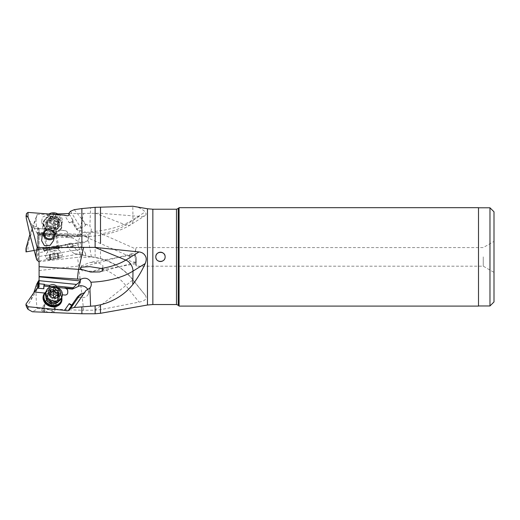 <?xml version="1.0" encoding="UTF-8"?>
<svg xmlns="http://www.w3.org/2000/svg" width="520" height="520" viewBox="0 0 520 520"><rect width="100%" height="100%" fill="white"/><g stroke="black" fill="none" stroke-linecap="round" stroke-linejoin="round"><path stroke-width="0.39" stroke-dasharray="2.6 1.95" d="M100.51 243.516L100.51 213.258L68.77 213.571M90.597 256.815L85.91 255.866L85.573 253.962L80.736 254.813L74.256 253.494L100.51 258.681C113.906 262.62 124.67 269.678 132.795 279.851L145.275 295.25L132.795 279.851M81.874 255.041L81.874 213.174M39.091 261.95L39.091 232.459L77.564 234.214A61.464 30.609 -0.9 0 0 80.698 234.319L80.119 235.963L78.266 236.665L39.091 233.441L39.091 228.755L39.091 249.269L38.266 248.944L38.266 227.883L36.673 226.636C35.77 222.716 35.938 218.68 37.18 214.526L27.989 244.166L27.989 251.544L64.539 245.096L66.475 243.971L70.544 250.965L81.328 249.347L80.093 242.353L71.819 243.815L72.527 246.051L77.545 245.167L80.548 249.197M57.843 213.902L37.18 214.526M38.266 227.883L39.091 228.755M37.668 227.689L37.668 249.073L37.056 249.789L33.742 250.53M36.673 226.636C34.177 225.953 32.026 228.254 30.212 233.539L29.907 234.403M38.266 248.944L37.668 249.073L38.266 248.944M77.564 234.214A9.302 0.975 92.6 0 0 78.098 236.464A9.302 0.975 92.6 0 0 78.637 235.235L39.091 233.662L39.091 232.817L80.119 235.963M39.091 232.459L39.091 232.817M39.091 249.269L39.091 252.661L44.427 251.719L44.518 250.991L49.562 250.101C52.215 251.433 54.548 251.024 56.563 248.865L73.307 245.915L72.956 243.925L72.423 243.705L88.556 240.864L80.093 242.353M39.091 256.51L39.091 261.007L80.119 253.773C79.775 252.083 78.559 250.796 76.479 249.919L39.091 256.51L39.091 252.661M39.091 261.007L39.091 261.716L77.564 257.335A61.464 61.458 -100 0 1 80.698 257.062L80.821 257.082C85.215 257.465 88.569 257.355 90.89 256.75L89.901 256.678M39.091 283.751L39.091 261.716M39.091 285.805L39.091 286.865L38.266 288.236L38.266 287.118L38.266 288.236L37.668 288.555L37.668 287.365L37.668 288.555L30.212 301.301C28.873 303.764 27.54 305.071 26.215 305.221L26 305.533M37.668 260.845L37.668 234.208L26 214.487M39.091 235.573L37.668 234.208M39.091 234.228L44.427 234.637L44.148 235.911A2.327 0.364 94.4 0 0 44.181 235.827A2.327 0.364 94.4 0 0 44.427 234.637M37.056 232.765L43.836 233.285A2.327 0.364 94.4 0 0 43.973 236.132A2.327 0.364 94.4 0 0 44.148 235.911M76.479 236.308L73.307 236.997L44.518 234.793M102.479 234.214L135.792 248.989L134.869 255.489L130.312 255.288L129.415 255.593L130.052 256.614L82.102 235.339C87.113 237.627 102.291 235.125 102.303 234.884L102.479 234.214L101.276 233.805C98.592 232.667 87.353 231.829 84.123 232.505C81.322 232.986 80.061 233.428 80.347 233.831C79.989 234.143 80.574 234.644 82.102 235.339A52.695 26.241 179.1 0 1 78.637 235.235L83.674 213.161M34.327 228.208L44.031 228.95A2.327 1.982 19.4 0 1 44.863 229.151A9.607 8.197 19.4 0 1 44.044 220.395A9.607 8.197 19.4 0 1 52.488 216.573A9.607 8.197 19.4 0 1 60.112 220.643A9.607 8.197 19.4 0 1 60.261 230.328A2.327 1.982 19.4 0 1 61.087 230.256L64.656 230.529A3.1 2.646 19.4 0 1 67.75 233.487L67.75 235.099A3.1 2.646 19.4 0 1 67.62 235.859A3.1 2.646 19.4 0 1 66.066 237.354L72.423 237.842L78.286 241.572L80.821 234.37C85.215 235.924 88.569 235.02 90.89 231.673L91.37 229.502L89.901 225.959L90.597 207.656M135.603 249.652L134.869 253.065L135.714 256.88L135.603 261.918L134.869 262.087L135.603 261.918M136.292 256.88L136.292 266.182L136.292 256.88M130.052 256.614L130.787 256.88C129.22 258.492 128.765 259.591 129.415 260.169C129.344 261.034 131.163 261.671 134.869 262.087L135.571 263.803L135.805 261.905L134.869 255.489M130.787 256.88C129.22 255.892 128.765 255.229 129.415 254.885L134.869 253.065M100.51 213.258L141.888 216.587L144.365 215.982L145.737 215.033L146.191 214.019L145.216 211.926C142.311 209.047 138.769 207.233 134.595 206.479M91.072 231.218L90.89 231.673A61.997 30.875 179.1 0 0 132.997 219.713L132.795 206.239M39.091 270.536L78.637 266.032L83.674 310.252L94.9 310.2L132.997 279.819L145.216 295.178C147.478 298.571 145.399 300.885 138.99 302.114L100.51 309.667L95.127 310.2L95.127 313.762M81.874 313.762L81.874 310.258L37.18 308.542L36.27 309.621L32.337 311.747M83.674 310.252L81.874 310.258M85.573 253.962C84.942 251.726 83.525 250.185 81.328 249.347M80.736 254.813L85.91 255.866M74.256 253.494L70.544 250.965M54.126 220.799C54.444 223.405 54.035 225.68 52.897 227.611L45.975 228.833L41.672 221.592L42.361 217.25L47.053 214.948L52.032 216.788L54.126 220.799L55.25 227.194L45.975 228.833M27.989 244.166L26.455 247.917C25.935 249.21 25.857 249.087 26.215 247.559M26.215 251.856L27.989 251.544M34.327 250.425L72.423 243.705M72.527 246.051L72.755 246.727A2.327 2.015 80 0 0 69.219 244.27L64.539 245.096M69.219 244.27L71.819 243.815M66.066 244.829L64.792 245.369L72.956 243.925M56.563 248.865L56.134 246.422L67.724 244.381L34.307 250.269M44.518 250.991L43.882 248.58L56.134 246.422M37.056 249.789L43.836 248.593L43.745 247.975L44.427 251.719M45.721 248.261L45.799 248.716L44.863 248.567M43.959 250.614L52.754 248.749L43.602 250.361L43.381 249.145L52.54 247.526L61.698 245.915L61.913 247.136L52.754 248.749L61.666 247.494L43.959 250.614L61.666 247.494M61.952 245.557L60.261 245.85M45.799 248.716L43.023 248.892M45.942 250.263L59.677 247.845L45.942 250.263L45.78 249.347L59.52 246.928L45.78 249.347L47.495 248.358L57.57 246.584L59.52 246.928L59.677 247.845M54.184 227.383L57.57 246.584L47.495 248.358L44.109 229.158L49.732 228.169M49.147 228.274L44.109 229.158M52.897 227.611L55.25 227.194M76.479 249.919L73.307 245.915M49.134 247.656L49.562 250.101M80.119 253.773L80.698 257.062M36.673 284.239C35.77 292.142 35.938 300.242 37.18 308.542M33.742 292.858L30.212 301.301M87.893 289.686A6.819 5.817 -160.6 0 1 88.556 292.312A6.819 5.817 -160.6 0 1 88.276 293.989A6.819 5.817 -160.6 0 1 80.093 297.264L76.694 298.058L72.52 304.044M61.913 298.63A9.607 8.197 19.4 0 0 60.261 294.463A2.327 1.982 19.4 0 0 61.087 294.678L62.42 294.814M67.607 293.423A3.1 2.646 -160.6 0 1 67.594 293.462A3.1 2.646 -160.6 0 1 64.63 295.113L61.061 294.756A2.327 1.982 -160.6 0 1 59.364 293.917A9.302 7.93 19.4 0 0 45.721 292.558A2.327 1.982 -160.6 0 1 44.005 293.059L34.307 292.091M52.169 286.5A13.949 11.895 -160.6 0 1 56.134 287.287L57.661 287.437M56.277 286.877L56.134 287.287M61.315 301.464A9.302 7.93 19.4 0 0 61.698 299.182A9.302 7.93 19.4 0 0 59.443 293.69L60.261 294.463M44.863 292.929L45.799 292.331A9.302 7.93 19.4 0 0 43.771 295.282M46.014 291.72A9.302 7.93 -160.6 0 1 52.754 289.712A9.302 7.93 -160.6 0 1 61.802 297.284M45.851 292.188A8.989 7.663 -160.6 0 1 52.812 289.822A8.989 7.663 -160.6 0 1 61.633 297.752M58.643 301.314A6.975 5.948 19.4 0 0 59.391 299.93A6.975 5.948 19.4 0 0 59.677 298.214A6.975 5.948 19.4 0 0 53.814 291.72A6.975 5.948 19.4 0 0 46.234 295.288A6.975 5.948 19.4 0 0 45.942 296.842M45.78 297.459A6.975 5.948 -160.6 0 1 46.072 295.75A6.975 5.948 -160.6 0 1 53.651 292.182A6.975 5.948 -160.6 0 1 59.52 298.675A6.975 5.948 -160.6 0 1 59.228 300.385A6.975 5.948 -160.6 0 1 51.649 303.953A6.975 5.948 -160.6 0 1 45.78 297.459M47.495 297.96A5.115 4.362 19.4 0 0 51.798 302.718A5.115 4.362 19.4 0 0 57.356 300.105A5.115 4.362 19.4 0 0 57.57 298.844A5.115 4.362 19.4 0 0 53.268 294.086A5.115 4.362 19.4 0 0 47.71 296.699A5.115 4.362 19.4 0 0 47.495 297.96M44.109 307.554A5.115 4.362 -160.6 0 1 44.324 306.3A5.115 4.362 -160.6 0 1 49.881 303.687A5.115 4.362 -160.6 0 1 54.184 308.445A5.115 4.362 -160.6 0 1 53.97 309.699A5.115 4.362 -160.6 0 1 49.732 312.455L49.147 312.429A5.115 4.362 -160.6 0 1 44.109 307.554M49.147 312.429L45.975 312.312L41.561 310.811L48.38 309.419L54.126 311.74L54.249 312.182L54.99 310.063A6.201 5.285 19.4 0 0 55.25 308.542A6.201 5.285 19.4 0 0 50.037 302.77A6.201 5.285 19.4 0 0 43.297 305.942A6.201 5.285 19.4 0 0 43.043 307.463A6.201 5.285 19.4 0 0 45.975 312.312M54.126 311.74C54.444 312.306 54.035 312.585 52.897 312.565A6.201 5.285 19.4 0 0 54.99 310.063M52.897 312.565L49.732 312.455M72.755 303.927A2.327 1.183 34.9 0 1 72.95 304.928A2.327 1.183 34.9 0 1 72.871 305.078A2.327 1.183 34.9 0 1 71.754 305.357M71.819 305.052L72.43 304.337M72.137 305.058L76.694 298.058M77.545 296.81L77.194 297.798M81.328 293.767L80.093 297.264M85.91 290.55L84.428 292.819M69.219 222.742L71.819 221.78L72.755 219.993A2.327 0.832 148.2 0 1 72.943 220.136A2.327 0.832 148.2 0 1 72.95 220.525A2.327 0.832 148.2 0 1 71.299 222.131A2.327 0.832 148.2 0 1 69.219 222.742L64.539 215.202M78.286 241.572A6.819 5.817 -160.6 0 0 88.276 239.148A6.819 5.817 -160.6 0 0 88.556 237.471A6.819 5.817 -160.6 0 0 80.093 231.023L76.694 229.639L71.819 221.78M44.447 235.177L43.882 235.995L49.134 236.399A13.949 11.895 -160.6 0 0 56.134 236.938L64.714 237.594A3.1 2.646 -160.6 0 0 67.594 235.937A3.1 2.646 -160.6 0 0 67.724 235.177L67.724 233.565A3.1 2.646 -160.6 0 0 64.63 230.607L61.061 230.334A2.327 1.982 -160.6 0 0 59.364 230.874A9.302 7.93 19.4 0 1 45.721 229.827A2.327 1.982 -160.6 0 0 44.005 229.028L34.307 228.286M43.882 235.995L43.836 233.285M49.134 236.399L49.562 235.177M56.563 235.716L56.134 236.938M66.066 237.354L72.956 237.991L73.307 236.997M72.423 237.842L72.956 237.991M44.863 229.151L45.799 229.6A9.302 7.93 19.4 0 1 43.381 223.938A9.302 7.93 19.4 0 1 43.771 221.65A9.302 7.93 19.4 0 1 52.54 216.691A9.302 7.93 19.4 0 1 61.698 225.55A9.302 7.93 19.4 0 1 61.315 227.838A9.302 7.93 19.4 0 1 59.443 230.646L60.261 230.328M43.602 223.327A9.302 7.93 -160.6 0 0 52.754 232.186A9.302 7.93 -160.6 0 0 61.529 227.227A9.302 7.93 -160.6 0 0 61.913 224.939A9.302 7.93 -160.6 0 0 52.754 216.08A9.302 7.93 -160.6 0 0 43.986 221.039A9.302 7.93 -160.6 0 0 43.602 223.327M61.666 224.764A8.989 7.663 -160.6 0 0 52.812 216.197A8.989 7.663 -160.6 0 0 43.959 223.197A8.989 7.663 -160.6 0 0 52.812 231.764A8.989 7.663 -160.6 0 0 61.666 224.764M45.942 223.373A6.975 5.948 19.4 0 1 46.234 221.663A6.975 5.948 19.4 0 1 53.814 218.094A6.975 5.948 19.4 0 1 59.677 224.588A6.975 5.948 19.4 0 1 59.391 226.297A6.975 5.948 19.4 0 1 51.811 229.866A6.975 5.948 19.4 0 1 45.942 223.373M45.78 223.834A6.975 5.948 -160.6 0 0 51.649 230.328A6.975 5.948 -160.6 0 0 59.228 226.759A6.975 5.948 -160.6 0 0 59.52 225.043A6.975 5.948 -160.6 0 0 53.651 218.55A6.975 5.948 -160.6 0 0 46.072 222.118A6.975 5.948 -160.6 0 0 45.78 223.834M47.495 224.328A5.115 4.362 19.4 0 1 47.71 223.073A5.115 4.362 19.4 0 1 53.268 220.454A5.115 4.362 19.4 0 1 57.57 225.219A5.115 4.362 19.4 0 1 57.356 226.473A5.115 4.362 19.4 0 1 51.798 229.086A5.115 4.362 19.4 0 1 47.495 224.328M54.177 234.592A5.115 4.362 -160.6 0 0 54.087 233.955M43.082 233.239A6.201 5.285 19.4 0 1 43.297 232.31A6.201 5.285 19.4 0 1 45.975 229.502M52.897 230.471A6.201 5.285 19.4 0 1 55.25 234.91A6.201 5.285 19.4 0 1 54.99 236.431A6.201 5.285 19.4 0 1 54.152 237.887M74.256 209.671L85.91 224.231L89.901 225.959M85.91 224.231L85.573 225.186C84.942 226.096 83.525 226.876 81.328 227.526L80.093 231.023M70.544 211.25L80.548 227.37L81.328 227.526M72.527 220.597L77.545 228.67L80.548 227.37M72.755 219.993L69.219 214.292M76.694 229.639L77.194 229.665L72.137 221.514M77.194 229.665L77.545 228.67M82.102 265.752C80.574 267.183 79.989 268.203 80.347 268.82L82.206 270.771L92.995 271.31L101.276 268.405C103.084 267.163 103.428 266.012 102.303 264.947L98.391 262.821L89.765 262.438L82.102 265.752A52.695 52.689 80 0 0 78.637 266.032L77.564 257.335M483.262 256.88L483.262 266.182L483.262 256.88M494 211.822L494 301.938M489.97 207.792L489.97 305.968M478.504 207.675L478.504 306.092M179.069 306.092L179.069 207.675M165.048 256.1A4.647 4.647 0 0 1 164.97 258.05M164.853 258.421A4.647 4.647 0 0 1 164.691 258.83M164.535 259.136A4.647 4.647 0 0 1 164.32 259.486M164.079 259.812A4.647 4.647 0 0 1 163.534 260.377M163.241 260.611A4.647 4.647 0 0 1 162.91 260.839M162.565 261.034A4.647 4.647 0 0 1 162.181 261.203M161.824 261.333A4.647 4.647 0 0 1 161.434 261.43M161.07 261.495A4.647 4.647 0 0 1 160.654 261.528M160.284 261.528A4.647 4.647 0 0 1 159.861 261.489M159.497 261.43A4.647 4.647 0 0 1 159.113 261.333M158.75 261.203A4.647 4.647 0 0 1 158.373 261.034M158.028 260.839A4.647 4.647 0 0 1 157.703 260.618M156.618 259.486A4.647 4.647 0 0 1 156.403 259.142M156.24 258.817A4.647 4.647 0 0 1 156.084 258.421M155.883 257.667A4.647 4.647 0 0 1 155.818 256.88M76.694 242.957L77.194 243.178L77.545 245.167M77.194 243.178L72.137 244.075M72.755 246.727L68.725 247.436M56.361 305.383A6.201 5.285 19.4 0 0 51.148 299.611A6.201 5.285 19.4 0 0 44.415 302.783A6.201 5.285 19.4 0 0 44.155 304.311A6.201 5.285 19.4 0 0 49.368 310.083A6.201 5.285 19.4 0 0 56.108 306.911A6.201 5.285 19.4 0 0 56.361 305.383M58.461 299.429A6.201 5.285 -160.6 0 1 58.208 300.957A6.201 5.285 -160.6 0 1 51.467 304.128A6.201 5.285 -160.6 0 1 46.254 298.356A6.201 5.285 -160.6 0 1 46.514 296.829A6.201 5.285 -160.6 0 1 47.957 294.788A6.201 5.285 -160.6 0 1 54.119 293.911A6.201 5.285 -160.6 0 1 58.364 298.454A6.201 5.285 -160.6 0 1 58.461 299.429M61.594 297.863A8.372 7.137 19.4 0 0 61.945 295.802A8.372 7.137 19.4 0 0 54.906 288.015A8.372 7.137 19.4 0 0 45.812 292.292M58.819 291.726L57.954 294.171L58.104 293M57.376 295.048L58.266 293.507M57.291 295.412L58.266 297.193L54.568 299.039L55.4 296.667L54.568 299.039L53.755 299.39A10.316 1.554 95 0 1 53.521 296.017M53.703 296.439L52.839 298.889L53.755 299.39M52.839 298.889L50.31 297.382L49.231 296.394L49.445 295.99L49.231 296.394M50.063 294.242L49.445 295.99L49.992 294.944L49.231 292.714L50.31 292.182L50.915 292.422M49.907 295.445L49.992 294.944M56.361 231.758A6.201 5.285 19.4 0 1 56.108 233.279A6.201 5.285 19.4 0 1 49.368 236.451A6.201 5.285 19.4 0 1 44.155 230.678A6.201 5.285 19.4 0 1 44.415 229.158A6.201 5.285 19.4 0 1 51.148 225.986A6.201 5.285 19.4 0 1 56.361 231.758M58.461 225.803A6.201 5.285 -160.6 0 0 58.364 224.822A6.201 5.285 -160.6 0 0 54.119 220.279A6.201 5.285 -160.6 0 0 47.957 221.156A6.201 5.285 -160.6 0 0 46.514 223.203A6.201 5.285 -160.6 0 0 46.254 224.725A6.201 5.285 -160.6 0 0 51.467 230.497A6.201 5.285 -160.6 0 0 58.208 227.325A6.201 5.285 -160.6 0 0 58.461 225.803M55.048 214.416A8.372 7.137 19.4 0 1 61.945 222.177A8.372 7.137 19.4 0 1 61.594 224.231A8.372 7.137 19.4 0 1 52.507 228.514A8.372 7.137 19.4 0 1 45.461 220.721A8.372 7.137 19.4 0 1 45.812 218.667A8.372 7.137 19.4 0 1 52.208 214.188M49.069 213.941A8.372 7.137 -160.6 0 0 46.293 217.289A8.372 7.137 -160.6 0 0 45.949 219.349A8.372 7.137 -160.6 0 0 52.988 227.143A8.372 7.137 -160.6 0 0 62.082 222.859A8.372 7.137 -160.6 0 0 62.432 220.799A8.372 7.137 -160.6 0 0 59.189 214.754M48.458 218.465A6.201 5.285 -160.6 0 0 54.568 224.374A6.201 5.285 -160.6 0 0 60.671 219.544A6.201 5.285 -160.6 0 0 54.568 213.636A6.201 5.285 -160.6 0 0 48.458 218.465M59.085 221.247A0.903 0.773 19.4 0 1 57.954 221.904A2.087 1.781 -160.6 0 0 55.425 222.963A0.903 0.773 19.4 0 1 53.703 222.814A2.087 1.781 -160.6 0 0 51.175 221.306A0.903 0.773 19.4 0 1 50.31 219.915A2.087 1.781 -160.6 0 0 50.31 217.347A0.903 0.773 19.4 0 1 51.175 216.112A2.087 1.781 -160.6 0 0 53.703 215.046A0.903 0.773 19.4 0 1 55.425 215.202A2.087 1.781 -160.6 0 0 57.954 216.71A0.903 0.773 19.4 0 1 58.819 218.094A2.087 1.781 -160.6 0 0 58.819 220.669A0.903 0.773 19.4 0 1 59.085 221.247M58.819 220.669L57.954 223.113L58.266 223.561L57.096 224.347L54.568 225.407L55.445 222.905M57.954 223.113L57.304 221.683L58.819 218.094M57.954 216.71L57.096 219.154L58.266 219.882M57.096 219.154C55.751 219.499 54.906 218.992 54.568 217.646L53.755 216.827A10.316 1.554 95 0 0 53.514 221.975A10.316 1.554 95 0 0 53.755 225.764L49.231 222.768L49.907 221.812M53.703 215.046L52.839 217.49L53.755 216.827M50.31 217.347L49.445 219.791L49.231 219.083L50.31 218.556C51.474 219.122 52.319 218.77 52.839 217.49L53.684 215.111M49.445 219.791L49.992 221.319M49.231 222.768L50.31 219.915M55.425 222.963L54.568 225.407L53.755 225.764M56.361 233.506L44.155 235.658L56.361 233.506L58.461 245.408L46.254 247.566L58.461 245.408L58.201 248.112L47.424 250.01L46.254 247.566L44.155 235.658M59.072 250.257A2.483 2.483 0 0 1 58.201 248.112L47.424 250.01A2.483 2.483 0 0 1 47.34 252.323L59.072 250.257L61.945 252.668L45.461 255.573L47.34 252.323L59.072 250.257M45.461 255.573L61.945 252.668L62.432 255.411L45.949 258.317L62.432 255.411L60.671 257.927L48.458 260.078L45.949 258.317L45.461 255.573M48.458 260.078L60.671 257.927M59.085 258.206L57.954 258.408L59.085 258.206L58.266 253.572L57.096 253.513L58.266 253.572L59.085 258.206M58.208 258.362L58.819 258.252L58.208 258.362L57.285 253.097A10.316 10.316 0 0 0 49.992 254.384L49.231 255.164L50.31 254.709L49.231 255.164L49.992 254.384L50.921 259.642L50.044 259.798L57.954 258.408L50.921 259.642M54.568 253.962L57.096 253.513L53.755 254.423L54.568 253.962L55.425 258.85L54.568 253.962M57.954 253.364C57.07 253.013 57.07 253.013 57.954 253.364C57.07 253.013 57.07 253.013 57.954 253.364L58.819 258.252L57.954 253.364M52.839 254.267L50.31 254.709L52.839 254.267L53.703 259.155L52.839 254.267M95.127 213.057L95.127 257.459M26.215 217.867L26.215 215.189M38.266 234.585L38.266 261.06M94.9 213.057L125.84 224.972A52.695 26.241 179.1 0 1 101.276 233.805M138.99 216.593L125.84 224.972A9.302 6.273 -122.5 0 0 130.722 224.75A9.302 6.273 -122.5 0 0 132.997 219.713L145.216 211.926M147.466 208.754L147.466 305.012M100.51 258.681L100.51 247.715M100.51 313.293L100.51 309.667M101.276 268.405A52.695 52.689 80 0 1 125.84 285.584L138.99 302.114M90.877 256.744C108.01 258.784 122.051 266.481 132.997 279.819A61.997 61.991 80 0 0 90.89 256.75M78.286 242.671L80.821 257.082M26.455 251.81L26.455 247.917M64.714 244.907L64.792 245.369M59.364 245.856L59.443 246.311M26.215 305.221L26.215 303.602M85.573 291.499L80.736 298.441M85.573 225.186L80.736 217.393M178.243 305.266L178.243 208.494M176.488 209.222L176.488 304.538M152.847 304.538L152.847 209.222M48.997 300.612A5.466 4.667 -160.6 0 1 47.424 297.128A5.466 4.667 -160.6 0 1 48.932 293.982A5.466 4.667 -160.6 0 1 54.366 293.209A5.466 4.667 -160.6 0 1 58.11 297.219A5.466 4.667 -160.6 0 1 58.201 298.084A5.466 4.667 -160.6 0 1 53.898 302.341M47.34 295.978A5.961 5.083 19.4 0 0 53.203 301.652A5.961 5.083 19.4 0 0 59.072 297.011A5.961 5.083 19.4 0 0 53.203 291.33A5.961 5.083 19.4 0 0 47.34 295.978M58.364 295.581L57.954 296.738M57.954 295.536L57.096 297.98M51.175 294.938L50.31 297.382M50.31 290.979L49.445 293.423M50.609 291.337L50.31 292.182M47.424 223.503A5.466 4.667 -160.6 0 0 52.812 228.716A5.466 4.667 -160.6 0 0 58.201 224.452A5.466 4.667 -160.6 0 0 58.11 223.587A5.466 4.667 -160.6 0 0 54.366 219.577A5.466 4.667 -160.6 0 0 48.932 220.35A5.466 4.667 -160.6 0 0 47.424 223.503M47.34 222.346A5.961 5.083 19.4 0 1 53.203 217.705A5.961 5.083 19.4 0 1 59.072 223.379A5.961 5.083 19.4 0 1 53.203 228.02A5.961 5.083 19.4 0 1 47.34 222.346M57.954 221.904L57.096 224.347M55.425 215.202L54.568 217.646M51.175 216.112L50.31 218.556M51.175 221.306L50.31 223.75M53.703 222.814L52.839 225.258M57.954 258.408L57.096 253.513L57.954 258.408M51.175 259.603L50.31 254.709L51.175 259.603M50.31 259.753L49.445 254.865L50.31 259.753M53.755 254.423L53.514 253.065M39.078 235.755L43.973 236.132M78.266 236.665L39.065 233.662M39.007 234.683L78.098 236.464C98.859 237.205 116.395 233.305 130.722 224.75L145.035 215.625M135.759 249.047L136.292 247.585L483.262 247.585L494 241.384M132.008 253.721L81.848 267.124M88.556 240.864L91.37 256.808M36.27 216.892L30.212 233.539M41.672 221.592L43.043 229.346M38.188 248.957L43.745 247.975L44.077 248.547M39.098 283.725L44.382 284.252M46.072 295.75L46.234 295.288M59.228 300.385L59.391 299.93M44.324 306.3L47.71 296.699M72.871 305.078L69.18 310.375M88.276 293.989L91.059 286.097M85.345 291.935L78.436 301.853M61.315 227.838L61.529 227.227M43.771 221.65L43.986 221.039M59.228 226.759L59.391 226.297M46.072 222.118L46.234 221.663M53.97 236.073L57.356 226.473M53.625 240.318L54.99 236.431M42.556 234.422L43.297 232.31M44.324 232.667L47.71 223.073M88.276 239.148L91.065 231.231M72.943 220.136L69.056 213.876M135.363 262.457L99.866 271.934M135.571 263.803L92.995 271.31M130.312 255.288L89.765 262.438M135.213 263.231L136.292 266.182L483.262 266.182L494 272.382M53.97 309.699L57.356 300.105M41.581 310.817L43.297 305.942M70.564 243.25L66.475 243.971M56.108 306.911L58.208 300.957M44.415 302.783L46.514 296.829M58.364 298.454L58.188 297.96C56.966 304.785 47.008 300.768 47.671 296.595L48.932 293.982L47.957 294.788M58.214 293.781L59.046 291.414M58.22 297.433L59.046 295.1M54.555 299.058L55.419 296.621M49.251 296.225L50.083 293.858M49.927 295.392L50.219 294.561M49.257 292.513L50.083 290.173M52.852 291.089L53.709 288.652M44.415 229.158L46.514 223.203M56.108 233.279L58.208 227.325M58.364 224.822L58.188 224.328C56.966 231.16 47.008 227.136 47.671 222.963L48.932 220.35L47.957 221.156M45.812 218.667L46.293 217.289M61.594 224.231L62.082 222.859M58.22 223.808L59.046 221.468M57.376 221.422L58.298 218.816M58.214 220.149L59.046 217.783M52.852 217.464L53.709 215.02M49.257 218.881L50.083 216.541M49.927 221.761L50.83 219.2M49.251 222.593L50.083 220.227M54.555 225.433L55.419 222.989M49.231 255.164L50.044 259.798L49.231 255.164"/><path stroke-width="0.78" d="M68.77 213.571L57.843 213.902M34.327 250.425L26.215 251.856L26.215 247.559C25.857 249.087 25.935 249.21 26.455 247.917M29.907 234.403L26.215 247.559M69.18 310.375L68.725 309.712L70.544 308.432L74.256 307.483L95.127 305.851L100.51 304.811C113.906 301.314 124.67 294.561 132.795 284.55C137.748 277.908 141.888 270.901 145.216 263.543C146.315 260.812 146.51 258.596 145.808 256.88C144.508 253.922 142.24 252.272 138.99 251.933L95.127 247.39L37.18 247.572C35.938 251.726 35.77 255.794 36.673 259.766L39.091 261.95L39.091 276.822L80.119 280.911C79.775 281.781 78.559 282.952 76.479 284.421L73.307 287.736L56.563 286.065C54.548 284.433 52.215 284.2 49.562 285.37L44.518 284.863L43.882 286.065L49.134 286.585A13.949 11.895 -160.6 0 1 52.169 286.5M39.091 286.865L39.091 283.751L39.091 285.805L34.307 292.091M76.479 284.421L39.091 280.69L39.091 283.751L44.427 284.284L44.518 284.863M39.091 280.69L39.091 276.822M39.091 276.464L77.564 279.097A61.464 30.849 -179.1 0 0 80.698 279.266L80.119 280.911M26 216.483L26.455 213.583L26.215 217.867L30.212 235.807L36.673 259.766M82.102 269.555C80.574 268.82 79.989 268.3 80.347 267.995L81.848 267.124L89.778 266.65L101.276 268.437C103.084 269.172 103.428 269.964 102.303 270.816L99.866 271.934L90.675 272.058L82.102 269.555A52.695 26.448 0.9 0 1 78.637 269.373L83.674 247.234M100.51 304.811L100.51 313.293L147.466 305.012L147.466 208.754L132.795 206.239L95.127 207.337L81.874 208.566L81.874 247.208M90.597 306.176L89.901 288.015L90.994 286.26L91.37 284.336L90.89 282.224C88.569 278.265 85.215 277.257 80.821 279.195L80.698 279.266M81.874 307.034L81.874 313.762L95.127 313.762L95.127 305.851M33.742 292.858L36.673 284.239L39.091 279.942M37.668 282.113L37.668 287.365M61.913 298.63A9.607 8.197 19.4 0 1 60.112 304.122A9.607 8.197 19.4 0 1 52.488 306.846A9.607 8.197 19.4 0 1 44.044 301.542A9.607 8.197 19.4 0 1 44.863 292.929A2.327 1.982 19.4 0 1 44.031 292.981L34.327 292.012L26.026 304.012L26.176 304.902L27.989 306.696L64.539 310.343L69.219 303.628L71.819 305.052L72.755 303.927L68.725 309.712M37.056 288.093L43.836 288.769A2.327 0.332 95.7 0 1 43.791 286.812A2.327 0.332 95.7 0 1 44.181 284.557A2.327 0.332 95.7 0 1 44.324 284.278M62.42 294.814L64.656 295.035A3.1 2.646 19.4 0 0 67.62 293.384A3.1 2.646 19.4 0 0 67.75 292.624L67.75 291.012A3.1 2.646 19.4 0 0 66.066 288.464L72.423 289.101L73.307 287.736M72.423 289.101L78.286 286.397A6.819 5.817 -160.6 0 1 87.893 289.686M72.52 304.044L71.819 305.052M57.661 287.437L64.714 288.139A3.1 2.646 -160.6 0 1 67.724 291.089L67.724 292.702A3.1 2.646 -160.6 0 1 67.607 293.423M43.882 286.065L43.836 288.769M49.134 286.585L49.562 285.37M56.563 286.065L56.277 286.877M66.066 288.464L64.792 287.911L72.956 288.724M43.986 294.671L43.771 295.282A9.302 7.93 19.4 0 0 43.381 297.564A9.302 7.93 19.4 0 0 52.54 306.43A9.302 7.93 19.4 0 0 61.315 301.464L61.529 300.853A9.302 7.93 -160.6 0 1 52.754 305.819A9.302 7.93 -160.6 0 1 43.602 296.953A9.302 7.93 -160.6 0 1 43.986 294.671A9.302 7.93 -160.6 0 1 46.014 291.72M61.802 297.284A9.302 7.93 -160.6 0 1 61.913 298.571A9.302 7.93 -160.6 0 1 61.529 300.853M61.633 297.752A8.989 7.663 -160.6 0 1 61.666 298.389A8.989 7.663 -160.6 0 1 52.812 305.396A8.989 7.663 -160.6 0 1 43.959 296.829A8.989 7.663 -160.6 0 1 45.851 292.188M45.942 296.842A6.975 5.948 19.4 0 0 45.942 297.005A6.975 5.948 19.4 0 0 50.921 303.251A6.975 5.948 19.4 0 0 58.643 301.314M69.225 310.271C68.166 310.94 66.599 310.967 64.539 310.343M32.337 311.747L27.989 309.315L27.989 306.696M26.215 305.221L26.455 306.748L27.989 309.315M71.754 305.357A2.327 1.183 34.9 0 1 69.219 303.628M72.527 303.999L77.545 296.81L80.548 294.079L84.428 292.819M74.256 307.483L85.91 290.55L89.901 288.015M70.544 308.432L80.548 294.079M69.219 214.292L68.725 213.493L70.544 211.25L74.256 209.671L81.874 208.566M26.455 215.975L27.989 217.165L27.989 212.407L64.539 215.202C68.159 216.3 69.55 215.735 68.725 213.493L69.056 213.876M27.989 217.165C31.018 224.542 33.781 233.532 36.27 244.127L37.18 247.572M52.897 230.471L45.975 229.502L42.322 235.053L41.607 240.708L44.395 245.648L50.109 245.356L53.514 240.636L54.126 238.108C54.444 234.93 54.035 232.381 52.897 230.471M26.455 213.583L27.989 212.407M49.147 229.944A5.115 4.362 -160.6 0 0 44.324 232.667A5.115 4.362 -160.6 0 0 44.109 233.928A5.115 4.362 -160.6 0 0 48.412 238.686A5.115 4.362 -160.6 0 0 53.97 236.073A5.115 4.362 -160.6 0 0 54.184 234.812A5.115 4.362 -160.6 0 0 54.177 234.592M54.087 233.955A5.115 4.362 -160.6 0 0 49.732 230.022M54.152 237.887A6.201 5.285 19.4 0 1 47.314 239.33A6.201 5.285 19.4 0 1 43.043 233.831A6.201 5.285 19.4 0 1 43.082 233.239M489.97 207.792L489.97 305.968L494 301.938L494 211.822L489.97 207.792L478.504 207.792M478.504 306.092L478.504 207.675L179.069 207.675L179.069 306.092L478.504 306.092M155.818 256.88C155.538 262.88 165.399 262.886 165.12 256.88C165.406 250.881 155.532 250.887 155.818 256.88A4.647 4.647 0 0 1 164.97 255.71M164.97 258.05A4.647 4.647 0 0 1 164.853 258.421M164.32 259.486A4.647 4.647 0 0 1 164.079 259.812M162.91 260.839A4.647 4.647 0 0 1 162.565 261.034M162.181 261.203A4.647 4.647 0 0 1 161.824 261.333M161.434 261.43A4.647 4.647 0 0 1 161.07 261.495M160.654 261.528A4.647 4.647 0 0 1 160.284 261.528M159.861 261.489A4.647 4.647 0 0 1 159.497 261.43M159.113 261.333A4.647 4.647 0 0 1 158.75 261.203M158.373 261.034A4.647 4.647 0 0 1 158.028 260.839M156.403 259.142A4.647 4.647 0 0 1 156.24 258.817M156.084 258.421A4.647 4.647 0 0 1 155.968 258.05M46.293 290.921L45.812 292.292A8.372 7.137 19.4 0 0 45.461 294.353A8.372 7.137 19.4 0 0 52.507 302.146A8.372 7.137 19.4 0 0 61.594 297.863L62.082 296.485A8.372 7.137 -160.6 0 1 52.988 300.768A8.372 7.137 -160.6 0 1 45.949 292.975A8.372 7.137 -160.6 0 1 46.293 290.921A8.372 7.137 -160.6 0 1 55.386 286.637A8.372 7.137 -160.6 0 1 62.432 294.431A8.372 7.137 -160.6 0 1 62.082 296.485M48.458 292.097A6.201 5.285 -160.6 0 1 54.568 287.267A6.201 5.285 -160.6 0 1 60.671 293.176A6.201 5.285 -160.6 0 1 54.568 298.006A6.201 5.285 -160.6 0 1 48.458 292.097M59.085 291.194A0.903 0.773 19.4 0 0 57.954 290.336A2.087 1.781 -160.6 0 1 55.425 288.828A0.903 0.773 19.4 0 0 53.703 288.678A2.087 1.781 -160.6 0 1 51.175 289.738A0.903 0.773 19.4 0 0 50.31 290.979A2.087 1.781 -160.6 0 1 50.31 293.547A0.903 0.773 19.4 0 0 51.175 294.938A2.087 1.781 -160.6 0 1 53.703 296.439A0.903 0.773 19.4 0 0 55.425 296.595A2.087 1.781 -160.6 0 1 57.954 295.536A0.903 0.773 19.4 0 0 58.819 294.294A2.087 1.781 -160.6 0 1 58.819 291.726A0.903 0.773 19.4 0 0 59.085 291.194M53.521 296.017A10.316 1.554 95 0 1 53.514 295.607A10.316 1.554 95 0 1 53.755 290.459L54.568 291.272C54.912 292.63 55.751 293.131 57.096 292.78L58.266 293.507M58.298 292.442L57.291 295.412M50.915 292.422L53.755 290.459M52.208 214.188A8.372 7.137 19.4 0 1 55.048 214.416M59.189 214.754A8.372 7.137 -160.6 0 0 49.069 213.941M39.091 266.669L78.637 269.373A9.302 0.852 93.9 0 0 77.564 279.097M100.51 207.155L100.51 243.516M145.216 263.543L132.997 271.115A61.997 31.116 0.9 0 1 90.89 282.224M94.9 247.39L125.84 260.084A9.302 6.331 -121.8 0 1 132.997 271.115L132.795 284.55M101.276 268.437A52.695 26.448 0.9 0 0 125.84 260.084L138.99 251.933M38.266 287.118L38.266 281.704M78.286 286.397L80.821 279.195M26.455 305.253L26.455 306.748M95.127 247.39L95.127 207.337M179.069 207.675L178.243 208.494L178.243 305.266L179.069 306.092M176.488 256.88L176.488 209.222L152.847 209.222L152.847 304.538L176.488 304.538L176.488 256.88M53.898 302.341A5.466 4.667 -160.6 0 1 48.997 300.612M54.568 291.272L55.425 288.828M57.954 290.336L57.096 292.78M58.819 294.294L58.364 295.581M50.31 293.547L50.063 294.242M51.175 289.738L50.609 291.337M53.657 288.795L52.839 291.122M95.127 313.762L100.51 313.293M26 248.631L26 251.894M32.331 311.76L81.874 313.762M26 305.533L26 304.265M42.328 235.053L42.556 234.422M489.97 305.968L478.504 305.968M178.243 208.494L176.488 209.222M178.243 305.266L176.488 304.538M152.847 209.222L147.466 208.754M147.466 305.012L152.847 304.538M50.219 294.561L50.83 292.825M52.812 291.2L53.684 288.736"/></g></svg>
